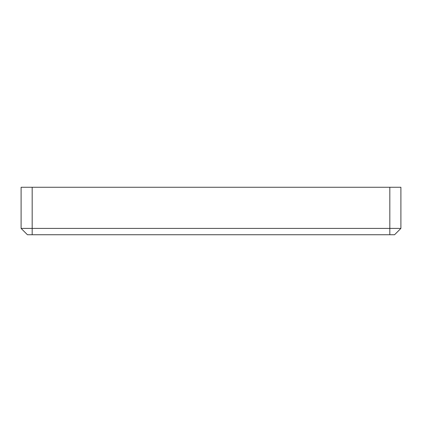 <?xml version="1.0" encoding="UTF-8"?>
<svg xmlns="http://www.w3.org/2000/svg" width="422" height="422" viewBox="0 0 422 422"><rect width="100%" height="100%" fill="white"/><g stroke="black" fill="none" stroke-linecap="round" stroke-linejoin="round"><path stroke-width="0.63" d="M27.43 234.737L21.1 228.407L27.43 234.737L394.57 234.737L400.9 228.407L21.1 228.407L21.1 187.262L389.822 187.262L389.822 234.737M400.9 187.262L400.9 228.407L400.9 187.262L389.822 187.262M32.177 234.737L32.177 187.262"/></g></svg>
